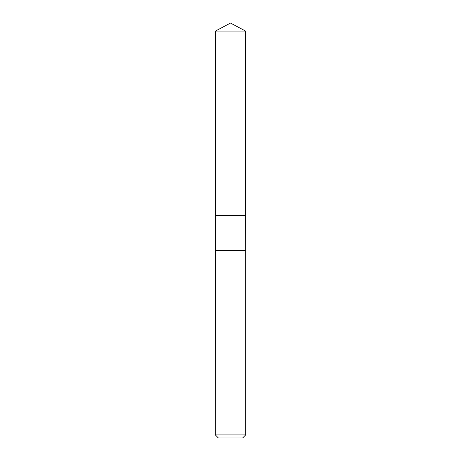 <?xml version="1.0" encoding="UTF-8"?>
<svg xmlns="http://www.w3.org/2000/svg" width="461" height="461" viewBox="0 0 461 461"><rect width="100%" height="100%" fill="white"/><g stroke="black" fill="none" stroke-linecap="round" stroke-linejoin="round"><path stroke-width="0.69" d="M245.563 31.06L215.437 31.06L215.437 215.541L245.563 215.541L245.563 31.06L230.5 23.05L215.437 31.06M215.5 215.541L215.322 434.913L245.678 434.913L242.642 437.95L218.358 437.95L215.322 434.913M245.5 215.541L215.437 215.604M245.563 215.604L245.678 250.306L215.322 250.306M245.678 250.306L245.678 434.913M245.563 250.19L215.437 250.19"/></g></svg>
